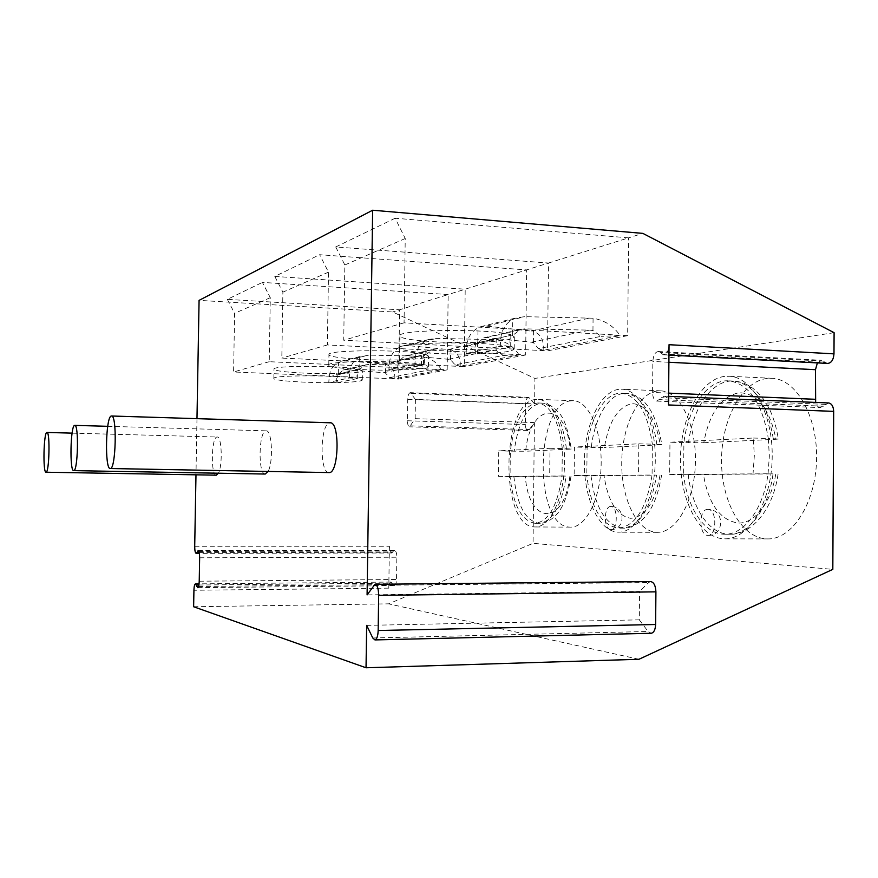 <?xml version="1.0" encoding="UTF-8"?>
<svg xmlns="http://www.w3.org/2000/svg" width="878" height="878" viewBox="0 0 878 878"><rect width="100%" height="100%" fill="white"/><g stroke="black" fill="none" stroke-linecap="round" stroke-linejoin="round"><path stroke-width="0.66" stroke-dasharray="4.39 3.29" d="M366.653 625.377L639.305 619.846L639.568 591.487L367.092 594.9M668.531 404.956C668.334 399.742 666.885 396.812 664.185 396.165L656.821 401.092C654.165 400.456 652.749 397.569 652.573 392.444L652.848 361.451C653.287 355.283 655.12 351.979 658.346 351.54L663.428 354.789C666.709 354.35 668.586 350.991 669.047 344.703M827.592 363.437L825.561 362.581L661.672 353.911M817.385 362.899L821.742 360.287L825.561 362.581M834.1 332.685L534.911 378.418L392.664 311.975L199.076 300.364M415.404 399.413L410.3 392.664C408.819 393.026 407.963 395.254 407.743 399.336L407.447 420.76C407.524 424.403 408.204 426.434 409.521 426.829L415.151 418.663L415.404 399.413L534.625 403.913L534.911 378.418M534.625 403.913L528.6 397.328C526.855 397.679 525.867 399.819 525.637 403.781L525.395 424.557C525.494 428.091 526.317 430.066 527.865 430.461L529.357 429.529L534.417 422.581L533.056 543.339L832.816 569.361M656.821 401.092L820.228 407.601L828.645 402.958M820.228 407.601C818.033 407.304 816.507 405.581 815.651 402.42M571.238 400.807C534.801 402.815 533.385 526.932 569.899 527.107L570.766 527.129C585.911 527.524 600.464 498.913 601.145 464.78C602.012 430.648 588.776 401.235 573.641 400.741L571.238 400.807M657.545 390.94C637.889 393.201 621.953 426.598 621.734 462.476C621.262 498.364 636.605 531.091 656.294 532.287L657.545 532.32C676.411 532.716 694.575 500.91 695.409 462.739C696.473 424.579 679.923 391.665 661.068 390.864L657.545 390.94M767.163 378.407C741.844 381.37 721.694 419.289 721.551 459.743C721.068 500.208 740.703 537.281 766.088 538.872L768.052 538.916C792.165 539.268 815.442 503.522 816.551 460.281C817.945 417.061 796.763 379.669 772.662 378.319L767.163 378.407M610.89 506.507L610.825 506.507C603.658 505.915 603.482 529.654 610.66 529.555L610.847 529.555C618.035 530.125 618.079 506.112 610.89 506.507M707.909 509.394L707.811 509.394C698.723 508.735 698.603 535.415 707.701 535.371L707.975 535.371C717.096 535.986 717.019 508.977 707.909 509.394M627.671 335.67L547.521 350.849L548.487 263.027L628.593 237.861L395.144 218.227L405.23 238.509L404.067 322.83L627.671 335.67L628.593 237.861L642.85 233.383M395.144 218.227L335.736 246.948L548.487 263.027L526.624 269.897L319.658 254.719L328.504 272.158L327.384 344.933L525.648 354.986L526.624 269.897L448.164 294.547L262.412 282.398L270.292 297.675L269.239 361.703L447.187 369.847L448.164 294.547L392.664 311.975M227.336 299.354L234.602 313.325L233.603 371.976L398.623 379.055L399.589 309.802L227.336 299.354L262.412 282.398M274.792 276.416L282.881 292.154L281.816 358.081L464.232 366.62L465.208 289.191L274.792 276.416L319.658 254.719M196.979 418.663L195.981 474.822M216.284 475.174C210.566 475.678 211.335 436.893 217.042 437.014L217.228 437.014C221.805 436.19 222.792 465.538 218.392 473.209M265.167 474.043C257.858 474.548 258.714 430.824 266.001 430.857L266.286 430.846C272.026 429.99 273.486 462.201 268.075 471.442M328.899 472.562C319.23 473.055 320.196 422.955 329.854 422.823M389.382 546.248L388.8 588.139C388.954 584.463 389.689 582.443 390.973 582.07L394.321 585.648C395.627 585.275 396.362 583.222 396.538 579.502L396.845 557.212C396.746 553.063 395.967 550.791 394.518 550.374L391.665 552.997C390.238 552.591 389.481 550.33 389.382 546.248L194.707 546.27M193.632 606.753L388.57 603.845L533.056 543.339M415.151 418.663L534.417 422.581M638.943 659.279L388.57 603.845M650.62 581.587L648.557 582.575L639.568 591.487M639.305 619.846L648.118 631.491L651.224 633.268M447.187 369.847L398.623 379.055M270.292 297.675L234.602 313.325M269.239 361.703L233.603 371.976M338.908 373.721L343.331 369.945L345.581 369.726L383.708 372.7L385.475 373.095L389.722 377.617L427.751 370.198L421.418 365.731L419.025 365.402L368.519 364.491L365.61 364.853L359.892 369.034L357.126 368.936C338.436 365.325 272.169 365.489 274.002 369.078C272.553 371.679 308.858 374.215 336.373 373.589L338.908 373.721L359.892 369.034M389.722 377.617L394.804 378.703L441.36 369.803L427.751 370.198M358.872 369.265L362.405 370.79C361.56 372.162 354.043 373.062 339.852 373.512L358.872 369.265M385.475 373.095L385.596 364.172L345.712 360.748L338.48 362.285C332.992 365.336 329.909 370.132 329.206 376.684L328.789 382.303L349.257 378.001L356.984 378.33L357.126 368.936M338.304 373.677L338.48 362.285M328.789 382.303L336.241 382.61C308.716 383.159 272.399 380.778 273.848 378.374C272.015 375.06 338.282 374.983 356.984 378.33M336.241 382.61L336.373 373.589M337.898 373.556L337.756 382.589C353.121 382.226 361.286 381.381 362.263 380.053L357.785 378.462L357.917 369.078M337.756 382.589L357.785 378.462M329.206 376.684L349.696 372.151L349.257 378.001M349.696 372.151C350.41 365.314 353.614 360.32 359.3 357.159L368.661 355.107L421.539 356.216C430.571 357.873 437.178 362.405 441.36 369.803M394.804 378.703C395.232 371.515 392.159 366.675 385.596 364.172M421.418 365.731L421.539 356.216M359.124 369.023L359.3 357.159M525.648 354.986L464.232 366.62M328.504 272.158L282.881 292.154M327.384 344.933L281.816 358.081M400.05 360.079L404.868 355.864L407.304 355.645L448.647 359.289L450.557 359.75L455.111 364.853L503.237 355.469L496.059 350.421L493.37 350.059L436.443 348.994L433.15 349.4L426.719 354.119L423.624 353.999C404.089 349.345 326.528 349.861 328.943 354.525C327.56 357.774 366.488 360.726 397.262 359.914L400.05 360.079L426.719 354.119M455.111 364.853L460.149 366.203L519.041 354.931L503.237 355.469M425.413 354.416L428.563 356.095C427.564 357.95 418.466 359.19 401.246 359.804L425.413 354.416M450.557 359.75L450.677 349.762L407.447 345.559L402.234 346.086L399.589 347.227C393.52 350.618 390.106 355.996 389.338 363.371L388.877 369.682L414.899 364.216L423.481 364.622L423.624 353.999M399.402 360.013L399.589 347.227M388.877 369.682L397.13 370.055C366.345 370.768 327.395 368.003 328.778 365.007C326.364 360.693 403.935 360.298 423.481 364.622M397.13 370.055L397.262 359.914M399.007 359.87L398.864 370.022C417.412 369.506 427.268 368.354 428.42 366.565L424.304 364.787L424.447 354.174M398.864 370.022L424.304 364.787M389.338 363.371L415.371 357.598L414.899 364.216M415.371 357.598C416.161 349.883 419.717 344.253 426.028 340.697L429.572 339.325L436.575 338.392L496.191 339.676C506.397 341.553 514.014 346.634 519.041 354.931M460.149 366.203C460.884 358.103 457.734 352.627 450.677 349.762M496.059 350.421L496.191 339.676M425.852 354.108L426.028 340.697M335.736 246.948L344.845 264.991L343.726 340.225L547.521 350.849M404.067 322.83L343.726 340.225M478.521 342.563L483.778 337.821L486.445 337.591L531.42 342.2L533.495 342.749L538.39 348.61L601.254 336.34L592.957 330.556L589.873 330.128L524.649 328.866L520.884 329.327L513.509 334.748L510.019 334.595C490.023 328.328 396.461 329.524 399.94 335.846C398.799 339.973 440.602 343.43 475.426 342.365L478.521 342.563L513.509 334.748M538.39 348.61L543.164 350.322L620.044 335.605L601.254 336.34M511.797 335.133L514.321 336.9C513.18 339.534 501.766 341.301 480.079 342.211L511.797 335.133M405.23 238.509L344.845 264.991M533.495 342.749L533.626 331.379L486.577 326.089L480.892 326.627L477.994 327.889C471.212 331.73 467.403 337.854 466.558 346.261L466.053 353.472L500.23 346.294L509.877 346.799L510.019 334.595M477.819 342.486L477.994 327.889M466.053 353.472L475.283 353.933C440.449 354.877 398.634 351.65 399.775 347.842C396.285 342.003 489.869 340.993 509.877 346.799M475.283 353.933L475.426 342.365M477.456 342.299L477.314 353.889C500.548 353.132 512.84 351.474 514.19 348.939L510.7 347.019L510.842 334.825M477.314 353.889L510.7 347.019M466.558 346.261L500.745 338.688L500.23 346.294M500.745 338.688C501.623 329.821 505.607 323.367 512.697 319.329L516.758 317.748L524.781 316.684L593.078 318.209C604.832 320.36 613.821 326.155 620.044 335.605M543.164 350.322L543.197 348.171C543.877 339.94 540.683 334.342 533.626 331.379M592.957 330.556L593.078 318.209M512.522 334.737L512.697 319.329M535.909 399.424C500.943 401.531 499.428 526.745 534.482 526.932L535.306 526.954C549.858 527.349 563.874 498.452 564.565 463.968C565.443 429.507 552.767 399.83 538.225 399.358L535.909 399.424M513.882 476.633C517.109 505.443 525.549 521.016 539.191 523.354C552.646 521.543 561.613 505.783 566.112 476.085L510.041 476.567C513.246 505.399 521.642 520.983 535.218 523.332C548.607 521.521 557.541 505.739 562.019 476.008L498.452 476.348L498.759 450.853L550.001 448.274L549.694 475.777M498.452 476.348L510.041 476.567L510.337 451.138L498.759 450.853M566.398 448.702C562.809 420.606 554.655 405.406 541.935 403.123C547.466 403.189 552.975 406.262 558.452 412.353C563.906 417.467 568.187 429.682 571.282 448.987L562.315 448.592C558.737 420.463 550.627 405.263 537.973 402.969C523.694 404.802 514.475 420.858 510.337 451.138L525.637 451.248C530.147 403.562 565.103 398.195 570.195 449.119L525.637 451.248M550.001 448.274L562.315 448.592L562.019 476.008L566.112 476.085M571.282 448.987L570.195 449.119M618.891 389.294C599.97 391.621 584.616 425.391 584.364 461.63C583.859 497.881 598.576 530.927 617.519 532.145L618.738 532.178C636.89 532.573 654.417 500.405 655.262 461.817C656.338 423.229 640.435 389.975 622.293 389.206L618.891 389.294M591.004 475.821C595.108 508.066 605.754 525.505 622.93 528.139C639.777 526.109 650.993 508.428 656.579 475.119L586.8 475.733C590.883 508.022 601.474 525.483 618.584 528.117C635.354 526.076 646.526 508.384 652.08 475.031L574.135 475.503L574.431 447.045L638.822 443.796L638.536 474.768M574.135 475.503L586.8 475.733L587.097 447.374L574.431 447.045M656.843 444.301C652.266 413.088 642.081 396.132 626.277 393.432C644.145 394.727 655.998 411.782 661.836 444.63L652.354 444.18C647.799 412.923 637.658 395.945 621.931 393.256C605.6 391.786 590.433 416.567 587.097 447.374L604.382 447.484C608.739 421.692 617.86 407.085 631.743 403.66C645.978 403.979 655.493 417.698 660.278 444.817L604.382 447.484M638.822 443.796L652.354 444.18L652.08 475.031L656.579 475.119M661.836 444.63L660.278 444.817M724.559 376.377C700.117 379.439 680.659 417.84 680.461 458.755C679.956 499.681 698.833 537.171 723.329 538.785L725.228 538.829C748.506 539.191 771.049 502.984 772.157 459.194C773.562 415.415 753.126 377.595 729.859 376.278L724.559 376.377M688.264 474.789C691.743 508 709.347 534.691 729.772 534.23C748.967 534.713 768.404 508.955 773.035 473.89L683.633 474.691C687.09 507.945 704.617 534.68 724.965 534.208C744.083 534.702 763.443 508.9 768.063 473.78L669.684 474.416L669.958 442.227L753.302 438.034L754.323 455.715L753.061 473.472M669.684 474.416L683.633 474.691L683.896 442.633L669.958 442.227M773.266 438.638C767.284 403.595 754.235 384.41 734.14 381.096C741.888 381.634 749.274 384.97 756.309 391.105C760.425 395.276 762.927 397.108 769.655 409.466C773.737 418.213 776.613 428.058 778.303 439.011L768.305 438.495C762.334 403.397 749.351 384.191 729.333 380.876C707.898 378.78 688.089 407.326 683.896 442.633L703.772 442.742C709.226 413.538 720.893 396.878 738.76 392.751C757.187 392.861 769.6 408.38 775.976 439.285L703.772 442.742M753.302 438.034L768.305 438.495L769.347 456.099L768.063 473.78L773.035 473.89M778.303 439.011L775.976 439.285M668.63 393.124L652.573 392.444M668.893 362.263L652.848 361.451M823.476 406.207L659.663 399.611M825.331 404.363L661.288 397.668M823.729 361.121L660.08 352.407M198.889 585.011L392.268 583.157M388.8 588.139L193.928 590.257M199.229 552.591L392.696 552.273M198.856 551.384L393.476 551.11M199.646 557.793L396.845 557.212M199.229 581.214L396.538 579.502M198.538 586.482L393.015 584.55M410.805 425.863L529.357 429.529M407.447 420.76L525.395 424.557M407.743 399.336L525.637 403.781M411.244 393.333L529.719 397.986M373.534 585.363L648.557 582.575M372.777 637.977L648.118 631.491M383.708 372.7L419.025 365.402M345.581 369.726L368.519 364.491M345.712 360.748L368.661 355.107M383.829 363.898L419.157 356.029M448.647 359.289L493.37 350.059M407.304 355.645L436.443 348.994M407.447 345.559L436.575 338.392M448.768 349.433L493.502 339.468M531.42 342.2L589.873 330.128M486.445 337.591L524.649 328.866M486.577 326.089L524.781 316.684M531.552 330.995L590.005 317.968M537.973 402.969L541.935 403.123C527.59 404.945 518.338 420.99 514.179 451.237M569.899 476.282C563.742 527.645 528.754 524.298 525.351 476.732M621.931 393.256L626.277 393.432C609.881 391.961 594.636 416.71 591.289 447.495M660.015 475.349C654.736 502.82 644.957 517.142 630.667 518.305C616.806 515.66 607.96 501.536 604.108 475.931M729.333 380.876L734.14 381.096C712.618 379 692.731 407.502 688.528 442.764M775.746 474.164C770.961 503.39 754.301 523.957 737.816 523.036C719.949 519.908 708.513 503.873 703.508 474.91M663.428 354.789L668.959 355.074M664.185 396.165L668.597 396.351M658.346 351.54L821.742 360.287M390.973 582.07L199.065 583.848M391.665 552.997L199.372 553.359M394.518 550.374L198.143 550.605M394.321 585.648L197.682 587.656M527.865 430.461L409.521 426.829M528.6 397.328L410.3 392.664M72.084 433.139L217.228 437.014M107.72 426.313L266.286 430.846M343.331 369.956L365.61 364.853M273.848 378.374L274.002 369.078M362.263 380.053L362.405 370.79M340.884 361.275L362.427 355.941M404.868 355.875L433.15 349.4M328.778 365.007L328.943 354.525M428.42 366.565L428.563 356.095M402.19 346.108L429.561 339.336M483.778 337.821L520.884 329.338M399.775 347.842L399.94 335.846M514.19 348.939L514.321 336.9M480.848 326.649L516.747 317.759M543.175 350.179L543.197 348.171M573.641 400.741L538.225 399.358M570.766 527.129L535.306 526.954M570.996 476.238C567.451 499.966 560.329 510.436 556.981 514.047C550.967 520.522 545.029 523.628 539.191 523.354L535.218 523.332M661.068 390.864L622.293 389.206M657.545 532.32L618.738 532.178M661.573 475.294C658.215 495.444 652.145 509.931 643.344 518.744C635.99 525.406 629.186 528.545 622.93 528.139L618.584 528.117M772.662 378.319L729.859 376.278M768.052 538.916L725.228 538.829M778.073 474.076C772.816 511.391 750.174 535.174 729.772 534.23L724.965 534.208M610.847 529.555C625.586 530.158 625.816 506.386 611.077 506.507L610.825 506.507M707.975 535.371C724.756 536.019 724.888 509.262 708.118 509.394L707.811 509.394"/><path stroke-width="1.32" d="M366.038 667.774L366.653 625.377L372.777 637.977L374.961 639.919C376.86 639.283 377.924 636.144 378.166 630.514L378.659 595.361C378.495 588.611 377.277 584.924 375.005 584.298L367.092 594.9L372.645 210.226L642.85 233.383L834.1 332.685L833.979 353.867L669.047 344.703L668.531 404.956L833.672 411.376L832.816 569.361L638.943 659.279L366.038 667.774L193.632 606.753L193.928 590.257C194.071 586.394 194.576 584.276 195.454 583.892L197.682 587.656C198.571 587.272 199.087 585.121 199.229 581.214L199.646 557.793C199.613 553.436 199.108 551.044 198.143 550.605L196.891 552.591L199.229 552.591M833.979 353.867C833.485 359.87 831.345 363.053 827.592 363.437L668.959 355.074M815.651 402.42L815.475 369.693L817.385 362.899M668.597 396.351L828.645 402.958C831.751 403.595 833.42 406.404 833.672 411.376M372.645 210.226L199.076 300.364L196.979 418.663M195.981 474.822L194.707 546.27C194.729 550.561 195.223 552.931 196.189 553.37L196.891 552.591M218.392 473.209L216.284 475.174M268.075 471.442L265.167 474.043M329.854 422.823L330.304 422.801C340.082 422.022 338.82 473.747 329.096 472.573L328.899 472.562M374.961 639.919L651.224 633.268C653.88 632.654 655.35 629.735 655.625 624.499L655.91 591.849C655.592 585.571 653.825 582.158 650.62 581.587L375.005 584.298M46.018 472.221C42.781 472.99 43.648 432.426 46.863 432.47L46.973 432.459C50.233 431.603 49.267 473.11 46.04 472.221L216.328 475.174M73.675 470.63C69.494 471.475 70.47 425.468 74.63 425.391L74.795 425.38C79.009 424.447 77.89 471.64 73.719 470.63L265.222 474.043M110.222 468.523C104.603 469.445 105.711 416.337 111.308 416.029L111.572 416.007C117.224 415.031 115.896 469.686 110.288 468.523L328.976 472.573M815.311 399.303L668.63 393.124M815.475 369.693L668.893 362.263M196.321 585.033L198.889 585.011M197.429 551.384L198.856 551.384M196.804 586.504L198.538 586.482M378.166 630.514L655.625 624.499M378.659 595.361L655.91 591.849M199.065 583.848L195.454 583.892M199.372 553.359L196.189 553.37M46.973 432.459L72.084 433.139M74.795 425.38L107.72 426.313M111.572 416.007L330.304 422.801"/></g></svg>
